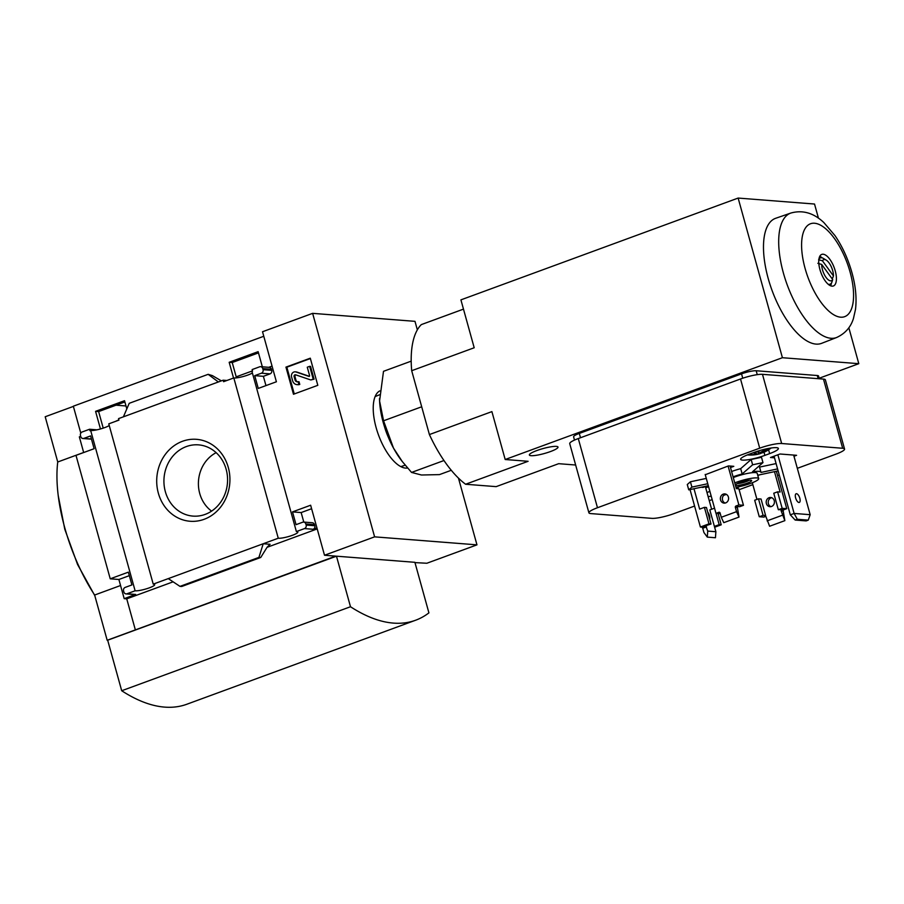 <?xml version="1.0" encoding="UTF-8"?>
<svg xmlns="http://www.w3.org/2000/svg" width="904" height="904" viewBox="0 0 904 904"><rect width="100%" height="100%" fill="white"/><g stroke="black" fill="none" stroke-linecap="round" stroke-linejoin="round"><path stroke-width="1.36" d="M118.899 419.919L118.322 420.134A103.711 43.742 69.8 0 0 115.836 421.253M116.051 405.184L125.984 405.964M103.214 428.123L98.626 411.58L124.876 401.941M236.475 377.861L232.226 362.527L258.476 352.888M73.382 406.404L45.2 416.755L57.743 461.989L83.665 452.475M80.795 433.14L73.326 406.201L263.776 336.277M458.464 478.126L476.962 544.852L374.606 536.852L324.513 555.248L310.637 505.223L292.5 511.89L296.049 524.659L302.727 522.207A2.802 2.497 94.5 0 1 305.846 523.992L306.14 525.054A2.802 2.497 94.5 0 1 304.501 528.591L296.376 531.575L251.922 371.284L252.555 371.058L252.137 369.566L259.629 366.809A2.802 2.497 94.5 0 1 262.759 368.595L263.053 369.668A2.802 2.497 94.5 0 1 261.403 373.205L254.725 375.657L258.262 388.426L276.398 381.77L262.522 331.745L312.626 313.349L414.981 321.338L417.343 329.858M90.671 430.496L135.114 590.787L126.989 593.77A2.802 2.497 94.5 0 1 123.871 591.984L123.577 590.922A2.802 2.497 94.5 0 1 125.227 587.385L131.905 584.933L128.357 572.153L110.231 578.809L75.992 455.356L94.118 448.7L90.581 435.92L83.902 438.372A2.802 2.497 94.5 0 1 80.772 436.587L80.479 435.525A2.802 2.497 94.5 0 1 82.128 431.988L89.575 429.253L89.982 430.745L90.671 430.496A10.656 1.831 -15.5 0 0 99.926 429.106A10.656 1.831 -15.5 0 0 109.237 425.524M181.828 586.391L179.986 586.38L168.268 578.616L153.228 584.131L108.774 423.852L118.955 420.111L118.537 418.62L223.175 380.2L226.87 380.482M98.626 411.58L95.564 411.343L124.526 400.709L126.809 408.924M100.457 428.959L95.564 411.343M89.575 429.253L96.909 429.829M232.226 362.527L229.175 362.289L258.137 351.656L262.341 366.821M233.537 378.041L229.175 362.289M223.175 380.2L223.593 381.691L233.82 377.94A10.656 1.831 -15.5 0 0 243.074 376.55A10.656 1.831 -15.5 0 0 252.385 372.968M158.336 493.132A41.087 36.578 -85.5 0 0 220.169 507.652A41.087 36.578 -85.5 0 0 201.434 440.09A41.087 36.578 -85.5 0 0 158.336 493.132M168.268 578.616L263.222 543.745L258.928 557.395L260.759 557.463L267.132 547.191L270.093 544.287L263.222 543.745L278.262 538.219L233.82 377.94M268.759 367.318L272.059 366.109M293.484 394.257L285.946 367.114L310.287 358.187L317.812 385.319L293.484 394.257M374.606 536.852L312.626 313.349M278.262 538.219A10.656 1.831 164.5 0 0 290.037 536.106A10.656 1.831 164.5 0 0 297.834 532.072A10.656 1.831 164.5 0 0 296.376 531.575M476.962 544.852L426.857 563.248L414.981 562.616M135.114 590.787A10.656 1.831 164.5 0 0 146.9 588.662A10.656 1.831 164.5 0 0 154.686 584.628A10.656 1.831 164.5 0 0 153.228 584.131M83.676 452.531L79.337 436.869L80.716 436.361M350.492 606.742L336.48 556.186L107.678 640.201L121.701 690.746A272.918 115.113 -110.2 0 0 186.823 704.25L415.614 620.234A272.918 115.113 -110.2 0 1 350.492 606.742L121.701 690.746M336.48 556.186L414.891 562.311L428.914 612.867A272.918 115.113 -110.2 0 1 415.614 620.234M324.513 555.248L335.712 556.129L107.18 640.269L94.637 595.035A109.938 46.375 -110.2 0 1 57.743 461.989M126.04 593.905L134.696 594.572A2.802 2.497 94.5 0 0 135.645 594.448L124.198 598.651L126.741 598.843L135.306 629.715M124.198 598.651L118.887 579.487L110.231 578.809M316.92 527.879L313.157 529.269L304.501 528.591M303.8 522.083L301.156 512.568L311.609 508.726M303.687 522.071L312.343 522.749A2.802 2.497 94.5 0 1 314.502 524.67L305.846 523.992M313.157 529.269A2.802 2.497 94.5 0 0 314.807 525.732L314.502 524.67M118.887 579.487L129.328 575.656M123.407 416.834L129.227 403.308L208.157 374.324L218.361 381.974M208.157 374.324L212.406 375.623L221.356 380.866M260.589 366.685L269.245 367.352A2.802 2.497 94.5 0 1 271.415 369.273L262.759 368.595M265.957 385.601L263.38 376.324L270.059 373.872A2.802 2.497 94.5 0 0 271.708 370.335L271.415 369.273M120.56 585.509L94.637 595.035M379.782 390.901A41.087 17.334 69.8 0 0 374.685 397.737A41.087 17.334 69.8 0 0 376.132 427.637A41.087 17.334 69.8 0 0 399.76 466.023A41.087 17.334 69.8 0 0 407.58 468.035M294.275 393.963L286.839 367.193L285.946 367.114M286.839 367.193L310.388 358.538M292.636 380.787L291.574 376.979A3.921 3.492 94.5 0 1 295.992 371.996L309.1 376.437L309.631 375.714L307.27 367.205L309.654 366.335L313.202 379.104L310.806 379.974L295.676 374.832A1.401 1.243 94.5 0 0 294.105 376.606L295.02 379.917A2.802 2.497 94.5 0 0 298.139 381.703L298.885 384.358A5.605 4.995 94.5 0 1 296.964 384.629A5.605 4.995 94.5 0 1 292.636 380.787M298.139 381.703L299.032 381.77L299.778 384.426A5.605 4.995 94.5 0 1 297.857 384.697L296.964 384.629M299.778 384.426L298.885 384.358M297.642 381.827A2.802 2.497 94.5 0 1 295.913 379.985L295.02 379.917M295.868 374.9A1.401 1.243 94.5 0 0 294.998 376.685L295.913 379.985M309.654 366.335L310.547 366.402L314.083 379.171L310.806 379.974M314.083 379.171L313.202 379.104M295.224 371.838L296.116 371.906A3.921 3.492 94.5 0 1 296.874 372.064L309.439 376.335M301.156 512.568L292.5 511.89M126.741 598.843L173.116 581.826M267.053 547.327L317.202 528.919M263.38 376.324L254.725 375.657M179.986 586.38L258.928 557.395M216.146 452.667A33.493 29.809 -85.5 0 0 199.727 493.482A33.493 29.809 -85.5 0 0 211.581 511.122M165.342 491.64A35.719 31.798 -85.5 0 0 194.914 516.184A35.719 31.798 -85.5 0 0 227.458 482.962A35.719 31.798 -85.5 0 0 200.462 445.084A35.719 31.798 -85.5 0 0 165.342 491.64M411.196 361.148L383.499 371.318L379.578 400.969L383.556 420.789L393.5 448.101L402.28 461.537L411.546 472.43L421.456 475.007L439.468 474.611L451.265 470.283M379.488 398.585A53.257 22.464 69.8 0 0 379.578 401.082A53.257 22.464 69.8 0 0 393.5 448.101A53.257 22.464 69.8 0 0 401.319 460.305L402.269 461.548M384.505 426.778A37.787 15.944 69.8 0 0 388.449 437.525M411.546 472.43L443.966 460.531M383.556 420.789L420.789 407.116M463.481 309.123L421.32 324.604A90.569 38.205 69.8 0 0 411.693 370.708L429.4 434.564A90.569 38.205 69.8 0 0 465.594 484.25L496.149 486.634L558.661 463.684L575.645 465.018M774.491 471.662L780.141 492.025L777.587 491.832L773.767 493.234L778.344 509.732L782.163 508.33L786.751 508.681L783.881 509.732A1.119 0.994 -85.5 0 0 783.226 511.144L784.864 520.647L769.598 526.252L765.925 516.602A1.119 0.994 94.5 0 0 764.671 515.879L765.62 515.529L761.055 499.031L758.501 498.838L754.682 500.24L759.258 516.738L763.846 517.088L765.824 516.365M777.587 491.832L782.163 508.33M758.501 498.838L763.078 515.337L759.258 516.738M784.864 520.647L781.192 510.986A1.119 0.994 94.5 0 1 781.847 509.573L778.344 509.732M763.078 515.337L765.62 515.529M728.093 466.046L738.884 504.94L743.461 505.302L739.641 506.703L737.562 506.545M738.884 504.94L736.014 505.991A1.119 0.994 -85.5 0 0 735.359 507.415L736.545 511.664L721.268 517.28L720.092 513.02A1.119 0.994 -85.5 0 0 718.838 512.308L715.979 513.359L720.273 513.687M743.461 505.302L738.884 488.804L736.342 488.612L730.082 466.035M707.73 531.089L707.301 537.112L703.911 532.49L702.736 528.23L701.922 527.134L700.397 527.009L708.985 523.857L711.03 524.015L705.741 525.732L707.73 531.089L715.878 531.721L714.397 526.399L719.177 524.648L721.211 524.817L718.081 513.517M714.646 527.224L721.211 524.817M708.985 523.857L704.408 507.359L706.453 507.517L711.03 524.015M719.177 524.648L716.036 513.359M704.408 507.359L699.639 509.11L693.989 488.736M714.544 508.172L709.821 509.912L714.397 526.399M706.984 485.979L703.097 487.414L701.029 487.245M730.5 467.537L733.799 466.328L728.454 465.91L705.267 474.724M760.038 474.724L757.812 475.538M736.274 488.352A17.097 2.938 164.5 0 0 739.325 486.634M709.877 491.347A17.097 2.938 164.5 0 0 707.018 492.59M708.126 496.578A17.097 2.938 164.5 0 0 711.211 496.16M754.128 452.407L749.348 454.158A17.097 2.938 164.5 0 0 740.647 459.334A17.097 2.938 164.5 0 0 764.886 455.367L769.654 453.616A17.097 2.938 164.5 0 0 778.367 448.44A17.097 2.938 164.5 0 0 754.128 452.407M793.972 456.26L796.582 455.3L780.028 454L770.49 457.503L774.502 457.819M797.317 468.328L835.985 454.124A16.814 2.893 164.5 0 0 844.562 449.039A16.814 2.893 164.5 0 0 842.664 448.271L781.666 443.514A16.814 2.893 164.5 0 0 759.71 448.169L597.476 507.732A16.814 2.893 164.5 0 0 588.911 512.828A16.814 2.893 164.5 0 0 590.798 513.585L651.807 518.354A16.814 2.893 164.5 0 0 673.751 513.698L694.588 506.048M709.256 500.658L712.16 499.596M723.686 495.358L726.387 494.375M739.133 489.685L752.851 484.646M777.564 475.572L779.259 474.962M706.284 478.408L690.419 481.775L687.277 484.533L688.746 489.855L708.307 485.708M777.576 468.905L760.999 472.43A19.617 3.379 164.5 0 0 760.976 472.25A19.617 3.379 164.5 0 0 752.512 471.764L762.976 462.599L761.496 457.277L751.156 459.469L740.692 468.645A19.617 3.379 164.5 0 0 731.596 471.504M776.107 463.582L759.541 467.097A19.617 3.379 164.5 0 0 759.496 466.927A19.617 3.379 164.5 0 0 758.75 466.306M705.696 487.821L708.6 486.747M774.05 456.204L790.311 514.839L795.181 520.049L806.131 520.907L808.266 520.128L797.317 519.269L795.181 520.049M797.317 519.269L794.13 513.438L810.176 514.692L808.266 520.128M790.311 514.839L794.13 513.438L777.869 454.802M810.176 514.692L793.644 455.062M833.465 275.935L822.448 260.815A11.21 4.735 -110.2 0 1 826.222 260.115A11.21 4.735 -110.2 0 1 833.465 275.935L832.245 278.918M832.708 279.562A11.21 4.735 -110.2 0 1 826.064 277.438A11.21 4.735 -110.2 0 1 821.691 264.443L832.708 279.562L831.782 282.443A14.012 5.91 -110.2 0 1 830.019 284.218A14.012 5.91 -110.2 0 1 828.154 284.229M818.934 259.109A14.012 5.91 -110.2 0 1 820.357 257.911A14.012 5.91 -110.2 0 1 823.499 258.476L826.222 260.115M822.448 260.815L818.606 259.697M817.849 263.313L821.691 264.443M707.764 483.73L691.899 487.098L690.419 481.775M757.733 475.255A19.617 3.379 164.5 0 0 757.846 475.188L778.129 470.882M740.692 468.645L742.173 473.967A19.617 3.379 164.5 0 0 733.076 476.826M762.976 462.599L752.625 464.792L742.173 473.967M752.625 464.792L751.156 459.469M550.434 451.571A14.859 2.554 164.5 0 0 558.005 447.073A14.859 2.554 164.5 0 0 542.999 448.576A14.859 2.554 164.5 0 0 529.371 455.017A14.859 2.554 164.5 0 0 550.434 451.571M465.594 484.25L528.106 461.3L505.189 459.514L782.412 357.713L858.8 363.679L848.845 327.768M819.16 378.245L858.8 363.679M819.306 378.765L818.549 376.03A11.21 1.932 164.5 0 0 817.284 375.522L756.173 370.753A11.21 1.932 164.5 0 0 741.54 373.861L579.306 433.434A11.21 1.932 164.5 0 0 573.599 436.824L574.503 440.09M821.646 343.328A66.614 28.092 -110.2 0 1 772.095 290.557A66.614 28.092 -110.2 0 1 775.722 218.271L790.876 213.039A66.308 27.967 -110.2 0 0 787.26 284.997A66.308 27.967 -110.2 0 0 836.584 337.52L821.646 343.328M818.448 218.192L814.527 204.033L738.139 198.066L460.916 299.868L474.193 347.757L411.693 370.708M782.412 357.713L738.139 198.066M505.189 459.514L491.9 411.614L429.4 434.564M844.562 449.039L825.375 379.849A16.814 2.893 164.5 0 0 823.476 379.092L762.479 374.324A16.814 2.893 164.5 0 0 740.523 378.991L578.289 438.553A16.814 2.893 164.5 0 0 569.723 443.649L588.911 512.828M691.899 487.098L688.746 489.855M735.969 487.267A15.696 2.701 164.5 0 0 750.67 483.369A15.696 2.701 164.5 0 0 758.671 478.623L757.19 473.3A15.696 2.701 164.5 0 0 748.681 473.199A15.696 2.701 164.5 0 0 733.28 477.572M758.671 478.623A15.696 2.701 164.5 0 0 750.162 478.521A15.696 2.701 164.5 0 0 734.76 482.894M747.359 483.109A8.407 1.446 164.5 0 0 751.45 480.363A8.407 1.446 164.5 0 0 743.156 481.425A8.407 1.446 164.5 0 0 735.494 484.781A8.407 1.446 164.5 0 0 738.93 485.29A8.407 1.446 164.5 0 0 747.359 483.109M737.302 483.527A6.893 1.186 164.5 0 0 746.275 481.617A6.893 1.186 164.5 0 0 749.258 480.216M835.217 270.782A16.814 7.096 -110.2 0 1 833.375 285.98A16.814 7.096 -110.2 0 1 820.922 272.635A16.814 7.096 -110.2 0 1 821.781 254.397A16.814 7.096 -110.2 0 1 835.217 270.782M831.454 283.02A16.814 7.096 -110.2 0 1 830.606 285.8M819.781 256.329A16.814 7.096 -110.2 0 1 822.222 257.9M799.825 498.262A4.622 1.955 -110.2 0 1 799.317 502.443A4.622 1.955 -110.2 0 1 795.893 498.771A4.622 1.955 -110.2 0 1 796.13 493.753A4.622 1.955 -110.2 0 1 799.825 498.262M763.484 452.395A32.499 28.928 94.5 0 1 761.134 453.186A33.561 14.159 -110.2 0 1 759.812 453.751A33.561 14.159 -110.2 0 1 758.456 453.977A33.561 29.877 94.5 0 1 752.659 454.994A32.499 13.707 -110.2 0 1 752.614 454.994A32.499 13.707 -110.2 0 1 750.659 454.848A33.561 29.877 -85.5 0 0 756.478 453.831A33.561 14.159 -110.2 0 1 753.416 452.667M757.19 451.356A33.561 14.159 69.8 0 0 760.185 452.463A33.561 29.877 -85.5 0 0 765.451 449.412A32.499 13.707 69.8 0 0 767.417 449.57A33.561 29.877 94.5 0 1 762.151 452.621A33.561 14.159 69.8 0 0 764.321 452.102A33.64 33.64 0 0 0 771.112 448.011M752.535 454.655L752.625 454.994A33.561 29.877 94.5 0 1 752.625 454.994A33.64 33.64 0 0 0 759.812 453.751M755.913 451.774L756.478 453.831M757.812 451.661L758.456 453.977M760.852 452.158L761.134 453.186M761.88 451.638L762.151 452.621M769.089 497.697A4.622 4.113 94.5 0 1 771.53 506.477A4.622 4.113 94.5 0 1 769.089 497.697M752.32 482.736L756.942 499.403M782.367 515.246L767.1 520.851M771.677 497.697A4.622 4.113 -85.5 0 0 770.976 506.635M786.751 508.681L776.366 471.255M725.697 502.895A4.622 4.113 -85.5 0 0 724.838 493.9A4.622 4.113 -85.5 0 0 724.115 503.121A4.622 4.113 -85.5 0 0 725.697 502.895M705.188 474.453L715.979 513.359M736.014 505.991L738.059 506.15A1.119 0.994 -85.5 0 0 737.393 507.573L739.031 517.065L723.765 522.67L721.268 517.28M739.031 517.065L736.545 511.664M725.844 494.115A4.622 4.113 -85.5 0 0 725.144 503.053M690.023 489.584L700.397 527.009M707.301 537.112L715.448 537.744L715.878 531.721M707.719 512.093A4.622 1.955 -110.2 0 1 709.471 515.608A4.622 1.955 -110.2 0 1 709.629 518.998M711.64 509.246L705.346 486.589M294.998 376.685L294.105 376.606M296.874 372.064L295.992 371.996M314.807 525.732L306.14 525.054M135.645 594.448L126.989 593.77M269.189 544.615L270.093 544.287M91.428 438.96L83.902 438.372M270.059 373.872L261.403 373.205M271.708 370.335L263.053 369.668M181.546 586.493L260.488 557.508M783.881 509.732L781.847 509.573M765.417 515.947L764.671 515.879M719.595 512.365L718.838 512.308M701.922 527.134L705.741 525.732M742.749 378.211L741.54 373.861M757.258 374.651L756.173 370.753M818.154 378.674L817.284 375.522M580.504 437.739L579.306 433.434M842.664 448.271L823.476 379.092M781.666 443.514L762.479 374.324M597.476 507.732L578.289 438.553M759.71 448.169L740.523 378.991M850.054 271.946A49.494 20.871 -110.2 0 1 827.623 309.993A49.494 20.871 -110.2 0 1 805.057 228.622A49.494 20.871 -110.2 0 1 850.054 271.946M764.016 452.226L764.886 455.367M768.592 449.785L769.654 453.616M737.393 507.573L735.359 507.415M783.226 511.144L781.192 510.986M702.736 528.23L706.544 526.829M236.193 376.844L252.498 370.866M91.485 439.174L82.942 438.508M181.738 586.481L260.759 557.463M94.807 595.646L77.552 564.458L64.772 529.224L58.274 495.833M400.834 466.622L405.184 465.198M375.115 396.585L379.533 394.788M820.357 257.911L819.069 258.386M830.019 284.218L828.731 284.692M759.496 466.927L760.976 472.25M836.584 337.52C848.777 331.949 852.099 322.592 853.421 318.592L855.5 309.383C856.834 298.196 855.647 285.969 851.952 272.703C848.076 258.928 842.415 246.566 834.991 235.605L823.849 222.553C813.656 212.937 802.662 209.762 790.876 213.039M747.382 454.915A33.64 33.64 0 0 0 752.614 454.994M709.109 491.663A33.64 33.64 0 0 0 709.979 491.731"/></g></svg>
